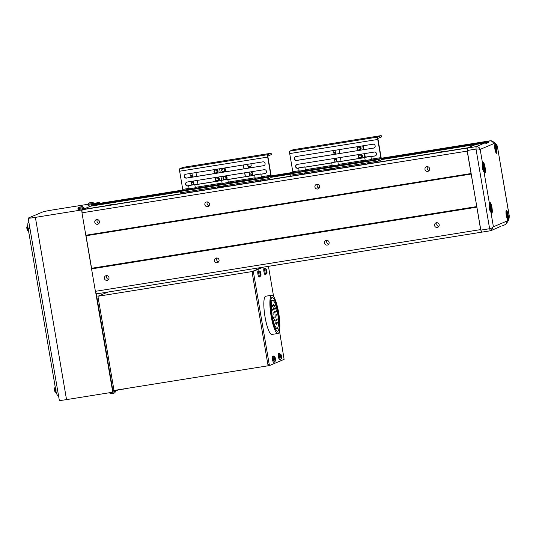 <?xml version="1.0" encoding="UTF-8"?>
<svg xmlns="http://www.w3.org/2000/svg" width="536" height="536" viewBox="0 0 536 536"><rect width="100%" height="100%" fill="white"/><g stroke="black" fill="none" stroke-linecap="round" stroke-linejoin="round"><path stroke-width="0.8" d="M104.373 278.358A2.392 2.338 -112.9 0 0 107.615 280.194A2.392 2.338 -112.9 0 0 108.996 277.621A2.392 2.338 -112.9 0 0 105.753 275.785A2.392 2.338 -112.9 0 0 104.373 278.358M106.999 275.631A2.392 2.338 -112.9 0 0 108.594 279.403M94.792 222.286A2.392 2.338 -112.9 0 0 98.034 224.122A2.392 2.338 -112.9 0 0 99.415 221.549A2.392 2.338 -112.9 0 0 96.172 219.713A2.392 2.338 -112.9 0 0 94.792 222.286M97.418 219.559A2.392 2.338 -112.9 0 0 99.013 223.331M214.434 260.731A2.392 2.338 -112.9 0 0 217.676 262.56A2.392 2.338 -112.9 0 0 219.056 259.987A2.392 2.338 -112.9 0 0 215.814 258.151A2.392 2.338 -112.9 0 0 214.434 260.731M217.06 258.004A2.392 2.338 -112.9 0 0 218.655 261.776M204.853 204.658A2.392 2.338 -112.9 0 0 208.095 206.487A2.392 2.338 -112.9 0 0 209.476 203.915A2.392 2.338 -112.9 0 0 206.233 202.079A2.392 2.338 -112.9 0 0 204.853 204.658M207.479 201.925A2.392 2.338 -112.9 0 0 209.074 205.703M324.494 243.096A2.392 2.338 -112.9 0 0 327.737 244.932A2.392 2.338 -112.9 0 0 329.117 242.352A2.392 2.338 -112.9 0 0 325.875 240.523A2.392 2.338 -112.9 0 0 324.494 243.096M327.121 240.369A2.392 2.338 -112.9 0 0 328.715 244.141M314.913 187.024A2.392 2.338 -112.9 0 0 318.156 188.86A2.392 2.338 -112.9 0 0 319.536 186.28A2.392 2.338 -112.9 0 0 316.294 184.451A2.392 2.338 -112.9 0 0 314.913 187.024M317.54 184.297A2.392 2.338 -112.9 0 0 319.134 188.069M434.555 225.462A2.392 2.338 -112.9 0 0 437.798 227.298A2.392 2.338 -112.9 0 0 439.178 224.725A2.392 2.338 -112.9 0 0 435.935 222.889A2.392 2.338 -112.9 0 0 434.555 225.462M437.188 222.735A2.392 2.338 -112.9 0 0 438.776 226.514M424.974 169.389A2.392 2.338 -112.9 0 0 428.217 171.225A2.392 2.338 -112.9 0 0 429.597 168.652A2.392 2.338 -112.9 0 0 426.355 166.817A2.392 2.338 -112.9 0 0 424.974 169.389M427.601 166.663A2.392 2.338 -112.9 0 0 429.195 170.435M476.792 206.574L480.611 229.609L481.643 232.175L96.433 293.889L95.395 291.323L81.975 212.819L82.055 209.777L82.725 209.496L467.935 147.782L467.271 148.07L467.191 151.105L476.792 206.574L91.576 268.281L86.021 235.76L471.231 174.046M476.779 207.177L91.562 268.891M480.611 229.609L95.395 291.323M486.755 142.147L489.649 140.921A34.177 7.048 -99.1 0 1 489.991 140.821L481.187 142.234A34.177 7.048 80.9 0 0 480.839 142.335L477.951 143.554L477.831 144.157L477.951 143.554L486.755 142.147L488.45 142.509L486.675 143.259L484.531 143.085L475.727 144.492L467.271 148.07L82.055 209.777M467.191 151.105L81.975 212.819M471.023 173.537L85.814 235.25M495.05 144.311A4.556 0.938 80.9 0 0 494.909 149.062A4.556 0.938 80.9 0 0 496.537 153.303A4.556 0.938 80.9 0 0 496.584 153.289A4.556 0.938 80.9 0 0 496.725 148.539A4.556 0.938 80.9 0 0 495.097 144.305A4.556 0.938 80.9 0 0 495.05 144.311M506.359 210.481A4.556 0.938 80.9 0 0 506.219 215.231A4.556 0.938 80.9 0 0 507.847 219.465A4.556 0.938 80.9 0 0 507.894 219.452A4.556 0.938 80.9 0 0 508.034 214.702A4.556 0.938 80.9 0 0 506.406 210.467A4.556 0.938 80.9 0 0 506.359 210.481M490.943 212.403A5.414 1.119 80.9 0 0 491.76 213.335A5.414 1.119 80.9 0 0 491.813 213.321A5.414 1.119 80.9 0 0 491.981 207.68A5.414 1.119 80.9 0 0 490.051 202.648A5.414 1.119 80.9 0 0 489.991 202.668A5.414 1.119 80.9 0 0 489.529 204.142C488.805 207.224 489.274 209.978 490.943 212.403L493.355 226.507C492.886 227.552 491.639 228.289 489.623 228.711L480.819 230.125L481.643 232.175L490.453 230.768L489.623 228.711L476.015 149.088L467.204 150.495L480.819 230.125M484.042 172.029A5.414 1.119 80.9 0 0 484.859 172.96A5.414 1.119 80.9 0 0 484.913 172.947A5.414 1.119 80.9 0 0 485.08 167.306A5.414 1.119 80.9 0 0 483.15 162.281A5.414 1.119 80.9 0 0 483.09 162.294A5.414 1.119 80.9 0 0 482.628 163.775C481.904 166.85 482.373 169.604 484.042 172.029L489.529 204.142M497.455 146.784L509.18 215.385A3.417 3.417 0 0 1 509.2 216.43A3.417 2.767 -172.2 0 0 509.113 215.432L497.455 146.784A3.417 3.417 0 0 0 497.046 145.651A3.417 2.941 150 0 1 497.388 146.831A30.76 6.345 80.9 0 0 493.522 143.755L480.229 149.376C479.506 147.454 478.119 146.542 476.075 146.656L467.271 148.07L467.204 150.495M493.355 226.507L491.211 230.547L500.778 226.313M491.211 230.547L490.453 230.768M480.229 149.376L480.223 149.671C479.465 149.035 478.058 148.841 476.015 149.088L476.075 146.656L484.531 143.085M488.45 142.509L485.154 143.032M273.313 296.133A19.363 3.993 80.9 0 0 271.812 295.236A19.363 3.993 80.9 0 0 270.472 311.718A19.363 3.993 80.9 0 0 276.435 332.581A19.363 3.993 80.9 0 0 277.943 333.479A19.363 3.993 80.9 0 0 279.283 316.99A19.363 3.993 80.9 0 0 273.313 296.133M277.943 333.479L271.886 334.444A19.363 3.993 -99.1 0 1 270.385 333.546A19.363 3.993 -99.1 0 1 264.416 312.689A19.363 3.993 -99.1 0 1 265.762 296.207L271.812 295.236M273.501 298.277A17.085 3.524 -99.1 0 1 278.767 316.682A17.085 3.524 -99.1 0 1 277.581 331.228A17.085 3.524 -99.1 0 1 276.254 330.437A17.085 3.524 -99.1 0 1 270.988 312.032A17.085 3.524 -99.1 0 1 272.174 297.487A17.085 3.524 -99.1 0 1 273.501 298.277M276.355 311.496L276.214 310.344L276.355 311.496M274.265 319.717L274.405 320.87L274.265 319.717M273.99 316.501L274.13 317.654L273.99 316.501M273.273 308.14L273.414 309.292L273.273 308.14M272.998 304.924L273.139 306.076L272.998 304.924M273.802 312.32L274.01 313.962L273.802 312.32M273.4 317.218L273.541 318.371L273.4 317.218M272.998 313.359L273.139 314.518L272.998 313.359M272.643 309.285L272.791 310.445L272.643 309.285M272.409 305.641L272.549 306.793L272.409 305.641M275.812 314.786L276.02 316.434L275.812 314.786M276.074 323.382L276.221 324.535L276.074 323.382M275.799 320.166L275.94 321.319L275.799 320.166M275.129 322.216L275.27 323.369L275.129 322.216M274.854 319L274.995 320.153L274.854 319M275.002 315.805L275.203 317.453L275.002 315.805M276.663 322.665L276.804 323.818L276.663 322.665M276.388 319.449L276.529 320.602L276.388 319.449M277.253 321.948L277.393 323.101L277.253 321.948M277.012 318.297L277.152 319.449L277.012 318.297M274.807 308.589L274.948 309.741L274.807 308.589M274.533 305.373L274.673 306.525L274.533 305.373M274.613 311.302L274.821 312.95L274.613 311.302M273.856 307.423L274.003 308.575L273.856 307.423M273.581 304.207L273.728 305.359L273.581 304.207M275.671 311.088L275.812 312.24L275.671 311.088M275.397 307.872L275.538 309.024L275.397 307.872M276.663 314.223L276.804 315.376L276.663 314.223M270.968 311.865L271.598 311.764A14.07 2.901 80.9 0 0 276.013 327.596A14.07 2.901 80.9 0 0 277.105 328.246A14.07 2.901 80.9 0 0 277.199 328.226L277.3 328.809L277.621 328.595L277.514 328.012A14.07 2.901 80.9 0 0 278.278 325.908L278.405 324.883A14.07 2.901 80.9 0 0 277.668 313.439L277.353 311.711M277.474 311.691L277.367 311.764A14.07 2.901 80.9 0 0 274.265 301.889L273.802 300.689L273.4 300.756M270.633 308.428L271.317 308.548A14.07 2.901 80.9 0 1 272.65 300.462A14.07 2.901 80.9 0 1 273.836 301.232L273.802 300.689M271.156 308.341L271.43 311.557L270.941 311.637M277.3 328.809L275.404 329.111M113.92 389.913L113.029 390.288L112.614 389.263L96.225 293.373M118.597 389.739L117.029 390.402L116.962 390M84.172 208.437L85.881 208.162L95.14 204.25L93.117 204.578M94.189 204.203L99.408 202.447L99.569 203.372M81.995 212.209L81.606 209.965L35.383 217.375A9.112 0.449 -9.7 0 1 28.18 218.159A9.112 0.449 -9.7 0 1 28.361 218.031L42.599 212.015A9.112 0.449 -9.7 0 1 53.185 209.851L87.944 204.283M93.954 203.318L99.408 202.447M81.606 209.965L85.124 208.484L83.1 208.805M117.029 390.402L116.245 390.53M116.171 390.128L116.279 390.717L112.761 392.205L95.602 291.832M35.383 217.375L66.531 399.608L112.761 392.205M66.531 399.608A9.112 0.449 170.3 0 1 59.328 400.392L28.18 218.159M113.974 390.248L112.794 390.744L96.098 293.065M57.828 395.293A5.695 1.173 -99.1 0 1 57.774 395.307A5.695 1.173 -99.1 0 1 55.757 390.154L28.153 228.664A5.695 1.173 -99.1 0 1 28.308 222.587L28.897 222.34M268.101 365.787L252 271.585L261.977 267.37L252.222 271.491L252.188 272.703L268.101 365.787L114.014 390.469L97.914 296.267L107.89 292.053M97.914 296.267L252 271.585M279.464 330.799L284.107 359.375L269.642 365.485L269.226 364.453L253.508 272.496L253.541 271.276L263.297 267.156M268.442 266.332L273.601 296.509M252.222 271.491L253.541 271.276M252.188 272.703L253.508 272.496M268.322 365.693L269.642 365.485M267.906 364.668L269.226 364.453M437.611 152.412L445.081 151.186L437.611 152.412M327.55 170.039L335.02 168.813L327.55 170.039M217.489 187.674L224.959 186.448L217.489 187.674M107.428 205.308L114.898 204.075L107.428 205.308M381.223 158.247L481.187 142.234A34.177 7.048 80.9 0 0 480.839 142.335L477.951 143.554L381.263 159.045M290.847 173.53L271.203 176.679M180.786 191.158L92.735 205.268L92.621 205.871M182.803 190.032L95.971 203.941A34.177 7.048 80.9 0 0 95.629 204.042L92.735 205.268M381.217 159.634L475.727 144.492L467.935 147.782L82.725 209.496L90.51 206.206L180.116 191.855M290.177 174.22L271.156 177.269M251.418 171.795L251.612 172.947M251.907 174.642L252.067 175.6M252.349 175.56L252.181 174.602M251.893 172.9L251.699 171.755M250.915 167.205L250.567 166.448L248.309 167.4M80.139 206.983L79.831 206.976A7.973 7.973 0 0 0 78.598 207.452L82.933 206.708A7.973 7.973 0 0 0 82.618 206.682A7.785 1.447 -73.3 0 0 82.618 206.682A7.785 1.447 -73.3 0 0 82.537 206.688A7.96 7.819 95.2 0 0 81.492 206.682L80.996 206.749A7.96 1.454 -100.2 0 0 80.836 206.916A7.785 7.015 12.4 0 0 80.501 206.97M83.944 207.566L77.934 208.591L78.015 209.556L84.186 208.497L82.939 206.708M79.831 206.976L79.79 206.99A7.96 7.819 95.2 0 0 78.812 207.358A7.785 1.099 53 0 1 78.886 207.358A7.785 1.099 53 0 1 78.98 207.372A7.96 7.819 -84.8 0 1 79.965 207.003L80.454 206.936A7.96 1.454 79.8 0 1 80.688 207.144A7.785 6.667 -28.2 0 1 81.559 206.983A7.96 1.454 -100.2 0 0 81.331 206.782L81.666 206.702A7.96 7.819 -84.8 0 1 82.705 206.702A7.785 1.447 -73.3 0 0 82.624 206.682M90.155 202.755L89.847 202.749A7.973 7.973 0 0 0 88.614 203.218L92.942 202.481M93.954 203.332L87.944 204.357L88.025 205.322L94.202 204.27L93.954 203.332L92.949 202.481A7.973 7.973 0 0 0 92.634 202.447A7.785 1.447 -73.3 0 0 92.634 202.447A7.785 1.447 -73.3 0 0 92.554 202.454A7.96 7.819 95.2 0 0 91.509 202.454L91.013 202.521A7.96 1.454 -100.2 0 0 90.845 202.688A7.785 7.015 12.4 0 0 90.51 202.735M89.847 202.749L89.807 202.762A7.96 7.819 95.2 0 0 88.822 203.131A7.785 1.099 53 0 1 88.902 203.124A7.785 1.099 53 0 1 88.996 203.144A7.96 7.819 -84.8 0 1 89.974 202.775L90.47 202.709A7.96 1.454 79.8 0 1 90.698 202.91A7.785 6.667 -28.2 0 1 91.569 202.755A7.96 1.454 -100.2 0 0 91.341 202.548L91.676 202.467A7.96 7.819 -84.8 0 1 92.721 202.467A7.785 1.447 -73.3 0 0 92.641 202.447M114.771 392.834L110.416 393.585A7.973 7.973 0 0 0 111.736 393.618L111.689 393.618M114.543 392.928A7.785 1.608 -126.2 0 1 114.463 392.975A7.785 1.608 -126.2 0 1 114.362 393.002A7.96 7.779 67.1 0 1 113.384 393.35L112.888 393.451A7.96 1.642 -99.1 0 1 112.654 393.35A7.785 6.981 145.6 0 1 112.218 393.431A7.785 6.981 145.6 0 1 111.783 393.491A7.96 1.642 80.9 0 0 112.017 393.592L111.736 393.618M111.87 393.545L112.359 393.444A7.96 1.642 80.9 0 0 112.393 393.404M124.218 388.835A7.96 7.779 67.1 0 1 123.401 389.116L122.905 389.216A7.96 1.642 -99.1 0 1 122.664 389.123A7.785 6.981 145.6 0 1 122.228 389.203A7.785 6.981 145.6 0 1 121.793 389.263A7.96 1.642 80.9 0 0 122.027 389.357L121.699 389.391M121.886 389.317L122.376 389.216A7.96 1.642 80.9 0 0 122.409 389.17M55.355 392.185A2.231 0.462 -99.1 0 1 54.893 391.561A2.231 0.462 -99.1 0 1 54.538 390.175A2.231 0.462 -99.1 0 1 54.404 388.52L54.404 388.52A7.973 7.973 0 0 0 54.451 389.699A7.96 0.395 170.3 0 0 54.458 389.712A7.785 7.524 -88.9 0 0 54.612 390.603A7.96 0.395 -9.7 0 1 54.605 390.59A7.96 0.395 -9.7 0 0 54.605 390.59A7.973 7.973 0 0 0 54.893 391.561L56.407 392.848M27.751 230.694A2.231 0.462 -99.1 0 1 27.289 230.071A2.231 0.462 -99.1 0 1 26.934 228.678A2.231 0.462 -99.1 0 1 26.8 227.023L26.8 227.023A7.973 7.973 0 0 0 26.847 228.209A7.96 0.395 170.3 0 0 26.854 228.222A7.785 7.524 -88.9 0 0 27.008 229.113A7.96 0.395 -9.7 0 0 27.008 229.113A7.973 7.973 0 0 0 27.289 230.071L28.803 231.351M273.621 356.058A3.049 0.63 80.9 0 0 273.568 356.051L275.082 357.331A2.231 0.462 80.9 0 0 274.62 356.708A2.231 0.462 80.9 0 0 274.559 359.093A2.231 0.462 80.9 0 0 275.37 361.103A2.231 0.462 80.9 0 0 275.571 360.38L274.533 362.068A3.049 0.63 80.9 0 0 274.553 362.061M272.663 356.118A3.136 0.643 80.9 0 0 272.623 356.118A3.136 0.643 80.9 0 0 272.576 356.125A3.136 0.643 80.9 0 0 272.482 359.422A3.136 0.643 80.9 0 0 273.615 362.303A3.136 0.643 80.9 0 0 273.635 362.296L274.533 362.068A3.049 0.63 80.9 0 1 273.434 359.261A3.049 0.63 80.9 0 1 273.521 356.058A3.049 0.63 80.9 0 1 273.568 356.051L272.623 356.118M274.613 358.611A7.785 6.09 76.7 0 1 274.7 359.053A7.785 6.09 76.7 0 1 274.767 359.502A7.96 0.395 -9.7 0 0 275.149 359.381L275.303 359.77A7.96 7.779 67.1 0 1 275.303 360.828A7.785 1.059 16.4 0 0 275.477 360.755A7.96 7.779 -112.9 0 0 275.484 359.696L275.491 359.241A7.96 0.395 -9.7 0 0 275.524 359.194A7.96 0.395 -9.7 0 0 275.517 359.18A7.785 7.524 91.1 0 0 275.37 358.316A7.96 0.395 170.3 0 1 275.343 358.35L275.189 357.968A7.96 7.779 -112.9 0 0 274.827 356.963A7.785 0.369 144.4 0 0 274.653 357.036A7.96 7.779 67.1 0 1 275.008 358.041L275.002 358.497A7.96 0.395 170.3 0 1 274.613 358.611M275.363 358.296A7.96 0.395 170.3 0 1 275.37 358.303A7.973 7.973 0 0 0 275.082 357.331M275.149 359.381L274.76 359.442M274.747 359.361L275.491 359.241M275.517 359.18L274.74 359.321M275.343 358.35L274.995 358.41M259.055 270.827A3.049 0.63 80.9 0 0 258.995 270.821L260.516 272.1A2.231 0.462 80.9 0 0 260.054 271.477A2.231 0.462 80.9 0 0 259.994 273.863A2.231 0.462 80.9 0 0 260.804 275.873A2.231 0.462 80.9 0 0 260.999 275.149L259.96 276.837A3.049 0.63 80.9 0 0 259.98 276.831M258.097 270.888A3.136 0.643 80.9 0 0 258.05 270.881A3.136 0.643 80.9 0 0 258.01 270.894A3.136 0.643 80.9 0 0 257.916 274.191A3.136 0.643 80.9 0 0 259.042 277.072A3.136 0.643 80.9 0 0 259.062 277.065L259.96 276.837A3.049 0.63 80.9 0 1 258.861 274.03A3.049 0.63 80.9 0 1 258.955 270.827A3.049 0.63 80.9 0 1 258.995 270.821L258.05 270.881M260.516 272.1A7.973 7.973 0 0 1 260.804 273.072A7.96 0.395 170.3 0 1 260.804 273.072A7.96 0.395 170.3 0 1 260.771 273.119L260.617 272.73A7.96 7.779 -112.9 0 0 260.262 271.732A7.785 0.369 144.4 0 0 260.081 271.806A7.96 7.779 67.1 0 1 260.442 272.811L260.429 273.266A7.96 0.395 170.3 0 1 260.04 273.38A7.785 6.09 76.7 0 1 260.127 273.822A7.785 6.09 76.7 0 1 260.195 274.265A7.96 0.395 -9.7 0 0 260.583 274.151L260.737 274.539A7.96 7.779 67.1 0 1 260.731 275.598A7.785 1.059 16.4 0 0 260.911 275.524A7.96 7.779 -112.9 0 0 260.911 274.466L260.925 274.01A7.96 0.395 -9.7 0 0 260.958 273.963A7.96 0.395 -9.7 0 0 260.945 273.95A7.785 7.524 91.1 0 0 260.804 273.085M260.583 274.151L260.188 274.211M260.174 274.13L260.925 274.01M260.945 273.95L260.174 274.09M260.771 273.119L260.422 273.179M279.631 353.519A3.049 0.63 80.9 0 0 279.578 353.512L281.092 354.792A2.231 0.462 80.9 0 0 280.63 354.169A2.231 0.462 80.9 0 0 280.569 356.554A2.231 0.462 80.9 0 0 281.38 358.564A2.231 0.462 80.9 0 0 281.581 357.84L280.536 359.529A3.049 0.63 80.9 0 0 280.556 359.522M278.673 353.579A3.136 0.643 80.9 0 0 278.626 353.579A3.136 0.643 80.9 0 0 278.586 353.586A3.136 0.643 80.9 0 0 278.492 356.882A3.136 0.643 80.9 0 0 279.618 359.763A3.136 0.643 80.9 0 0 279.638 359.757L280.536 359.529A3.049 0.63 80.9 0 1 279.444 356.728A3.049 0.63 80.9 0 1 279.531 353.519A3.049 0.63 80.9 0 1 279.578 353.512L278.626 353.579M280.623 356.072A7.785 6.09 76.7 0 1 280.71 356.514A7.785 6.09 76.7 0 1 280.77 356.963A7.96 0.395 -9.7 0 0 281.159 356.842L281.313 357.231A7.96 7.779 67.1 0 1 281.306 358.289A7.785 1.059 16.4 0 0 281.487 358.216A7.96 7.779 -112.9 0 0 281.487 357.157L281.5 356.701A7.96 0.395 -9.7 0 0 281.534 356.654A7.785 7.524 91.1 0 0 281.38 355.783A7.96 0.395 170.3 0 1 281.38 355.77A7.96 0.395 170.3 0 1 281.353 355.81L281.192 355.428A7.96 7.779 -112.9 0 0 280.837 354.423A7.785 0.369 144.4 0 0 280.663 354.497A7.96 7.779 67.1 0 1 281.018 355.502L281.005 355.958A7.96 0.395 170.3 0 1 280.623 356.072M281.581 357.84A7.973 7.973 0 0 0 281.534 356.654A7.96 0.395 -9.7 0 0 281.527 356.641L280.75 356.788M281.159 356.842L280.764 356.909M280.757 356.822L281.5 356.701M281.353 355.81L281.005 355.87M265.065 268.288A3.049 0.63 80.9 0 0 265.005 268.281L266.519 269.561A2.231 0.462 80.9 0 0 266.064 268.938A2.231 0.462 80.9 0 0 266.003 271.323A2.231 0.462 80.9 0 0 266.814 273.333A2.231 0.462 80.9 0 0 267.008 272.61L265.97 274.298A3.049 0.63 80.9 0 0 265.99 274.291M264.107 268.348A3.136 0.643 80.9 0 0 264.06 268.348A3.136 0.643 80.9 0 0 264.014 268.355A3.136 0.643 80.9 0 0 263.926 271.651A3.136 0.643 80.9 0 0 265.052 274.533A3.136 0.643 80.9 0 0 265.072 274.526M266.807 270.526A7.96 0.395 170.3 0 1 266.814 270.533A7.96 0.395 170.3 0 1 266.781 270.58L266.627 270.198A7.96 7.779 -112.9 0 0 266.265 269.193A7.785 0.369 144.4 0 0 266.091 269.266A7.96 7.779 67.1 0 1 266.452 270.271L266.439 270.727A7.96 0.395 170.3 0 1 266.05 270.841A7.785 6.09 76.7 0 1 266.137 271.283A7.785 6.09 76.7 0 1 266.204 271.732A7.96 0.395 -9.7 0 0 266.586 271.611L266.747 272A7.96 7.779 67.1 0 1 266.74 273.059A7.785 1.059 16.4 0 0 266.915 272.985A7.96 7.779 -112.9 0 0 266.921 271.926L266.935 271.471A7.96 0.395 -9.7 0 0 266.962 271.424A7.785 7.524 91.1 0 0 266.807 270.546M267.008 272.61A7.973 7.973 0 0 0 266.962 271.424A7.96 0.395 -9.7 0 0 266.955 271.41L266.178 271.558M266.586 271.611L266.198 271.678M266.184 271.591L266.935 271.471M266.781 270.58L266.432 270.64M506.594 213.274L507.076 214.876L507.17 216.638L506.781 216.799L506.299 215.197L506.205 213.435L506.594 213.274M506.292 215.003L507.076 214.876M506.755 216.705L507.17 216.638M495.284 147.105L495.86 150.469L495.472 150.636L494.896 147.273L495.284 147.105M494.983 148.834L495.76 148.707M495.445 150.536L495.86 150.469M490.34 205.71L491.103 210.199L490.587 210.414L489.824 205.931L490.34 205.71M489.938 208.015L490.976 207.847M490.554 210.286L491.103 210.199M483.438 165.343L484.202 169.825L483.686 170.039L482.923 165.557L483.438 165.343M483.037 167.641L484.075 167.473M483.653 169.912L484.202 169.825M265.427 173.436A1.997 1.95 67.1 0 1 265.126 173.51L260.858 174.193M260.871 174.26L264.858 173.624A1.997 1.95 -112.9 0 0 266.452 171.353A1.997 1.95 -112.9 0 0 264.188 169.698L187.144 182.039A1.997 1.95 -112.9 0 0 185.61 184.538A1.997 1.95 -112.9 0 0 187.814 185.965L188.645 185.831M264.087 165.584A1.997 1.95 67.1 0 1 263.786 165.664L186.742 178.006A1.997 1.95 67.1 0 1 185.496 174.267M263.518 165.771A1.997 1.95 -112.9 0 0 265.106 163.5A1.997 1.95 -112.9 0 0 262.848 161.852L185.804 174.193A1.997 1.95 -112.9 0 0 184.263 176.692A1.997 1.95 -112.9 0 0 186.474 178.12L263.786 165.664M267.752 154.669A2.278 0.469 80.9 0 0 267.685 157.095L270.794 175.265L270.767 176.237L268.101 177.369L268.328 178.709L271.002 177.584A2.278 0.469 80.9 0 0 271.062 175.151L267.953 156.988L267.98 156.01L271.363 154.582L271.129 153.236L267.752 154.669L179.701 168.773A2.278 0.469 80.9 0 0 179.64 171.205L182.743 189.369L182.722 190.347L180.049 191.473L268.101 177.369M179.701 168.773L183.084 167.346L271.129 153.236M188.632 185.764L188.082 185.851A1.997 1.95 67.1 0 1 186.843 182.119M254.674 175.185L227.84 179.486M221.656 180.478L194.823 184.773M180.049 191.473L180.277 192.819L268.328 178.709M194.836 184.84L221.663 180.545M227.854 179.553L254.68 175.252M217.763 180.853A1.997 1.95 -112.9 0 0 218.494 180.826M216.899 181.034A1.997 1.95 -112.9 0 0 219.371 178.857A1.997 1.95 -112.9 0 0 217.623 177.161M216.417 173.001A1.997 1.95 -112.9 0 0 217.154 172.974M215.559 173.182A1.997 1.95 -112.9 0 0 218.031 171.004A1.997 1.95 -112.9 0 0 216.283 169.309M219.626 168.773L220.289 172.632L219.626 168.773M220.973 176.625L221.629 180.478L220.973 176.625M197.965 184.27L197.308 180.411M196.625 176.418L195.968 172.565M216.618 177.322A1.997 1.95 -112.9 0 0 215.7 178.2M215.271 169.47A1.997 1.95 -112.9 0 0 214.36 170.347M216.845 177.282A1.997 1.95 -112.9 0 0 216.43 177.704M215.499 169.436A1.997 1.95 -112.9 0 0 215.09 169.858M193.469 182.26L191.446 182.602L193.469 182.28M191.828 184.82L191.446 182.602M190.474 176.907L192.498 176.579L190.541 176.873L190.555 177.389M193.858 184.518L193.262 181.061M192.578 177.068L191.922 173.208M189.985 174.059L192.009 173.731L189.985 174.059L190.273 175.741L192.297 175.413M193.275 181.108L191.238 181.382M223.204 168.197A1.997 1.95 -112.9 0 0 222.795 168.619M224.122 171.768A1.997 1.95 -112.9 0 0 224.859 171.741M222.976 168.237A1.997 1.95 -112.9 0 0 222.065 169.115M223.264 171.949A1.997 1.95 -112.9 0 0 225.736 169.771A1.997 1.95 -112.9 0 0 223.981 168.076M224.55 176.049A1.997 1.95 -112.9 0 0 224.135 176.471M224.316 176.083A1.997 1.95 -112.9 0 0 223.405 176.967M243.29 164.981L243.954 168.84M244.63 172.833L245.294 176.686M226.574 179.265A1.822 1.782 67.1 0 0 226.601 179.252A1.997 1.95 -112.9 0 0 225.328 175.922M245.434 176.666L244.771 172.806M244.088 168.813L243.431 164.961M250.868 163.768L251.243 165.972L250.942 163.755M251.243 165.972L248.155 166.468M249.776 175.969L249.119 172.116M248.436 168.123L247.773 164.264M247.612 164.291L248.275 168.143M248.952 172.136L249.615 175.996M252.49 172.806L252.711 174.515L252.49 172.806L249.32 173.316M248.349 167.634L251.444 167.138L251.531 167.627M249.126 172.163L252.222 171.667M252.423 172.833L249.327 173.329M249.615 175.011L252.711 174.515M251.598 167.614L251.444 167.138M248.349 167.614L251.511 167.111M190.468 185.148L193.215 184.706L190.481 185.242M195.325 187.774L189.221 188.866M188.947 188.927L189.081 189.71L192.417 189.309L195.7 188.578L195.566 187.794M228.343 182.481L222.239 183.58M221.964 183.634L222.098 184.424L225.435 184.022L228.718 183.292L228.584 182.501M261.36 177.195L255.263 178.287M254.982 178.347L255.116 179.131L258.453 178.729L261.742 177.999L261.608 177.215M223.485 179.855L226.239 179.419L223.499 179.949M256.503 174.569L259.257 174.126L256.516 174.662M217.281 171.219A1.708 1.668 67.1 0 1 216.296 173.054A1.708 1.668 67.1 0 1 213.978 171.748A1.708 1.668 67.1 0 1 214.963 169.912A1.708 1.668 67.1 0 1 217.281 171.219M216.906 171.292A1.387 1.36 67.1 0 1 215.8 172.88A1.387 1.36 67.1 0 1 214.226 171.721A1.387 1.36 67.1 0 1 215.331 170.14A1.387 1.36 67.1 0 1 216.906 171.292M218.621 179.071A1.708 1.668 67.1 0 1 217.636 180.907A1.708 1.668 67.1 0 1 215.318 179.6A1.708 1.668 67.1 0 1 216.303 177.758A1.708 1.668 67.1 0 1 218.621 179.071M218.253 179.145A1.387 1.36 67.1 0 1 217.14 180.726A1.387 1.36 67.1 0 1 215.566 179.573A1.387 1.36 67.1 0 1 216.671 177.992A1.387 1.36 67.1 0 1 218.253 179.145M224.986 169.986A1.708 1.668 67.1 0 1 223.994 171.822A1.708 1.668 67.1 0 1 221.683 170.515A1.708 1.668 67.1 0 1 222.668 168.673A1.708 1.668 67.1 0 1 224.986 169.986M224.611 170.059A1.387 1.36 67.1 0 1 223.505 171.641A1.387 1.36 67.1 0 1 221.931 170.488A1.387 1.36 67.1 0 1 223.036 168.907A1.387 1.36 67.1 0 1 224.611 170.059M224.048 179.667A1.708 1.668 67.1 0 1 224.008 176.525A1.708 1.668 67.1 0 1 225.803 179.379M225.958 177.912A1.387 1.36 67.1 0 1 224.845 179.493A1.387 1.36 67.1 0 1 223.271 178.341A1.387 1.36 67.1 0 1 224.376 176.759A1.387 1.36 67.1 0 1 225.958 177.912M375.495 155.802A1.997 1.95 67.1 0 1 375.187 155.882L370.919 156.566M370.932 156.633L374.919 155.989A1.997 1.95 -112.9 0 0 376.513 153.718A1.997 1.95 -112.9 0 0 374.249 152.07L297.205 164.411A1.997 1.95 -112.9 0 0 295.671 166.91A1.997 1.95 -112.9 0 0 297.875 168.338L298.706 168.204M374.148 147.956A1.997 1.95 67.1 0 1 373.847 148.03L296.803 160.371A1.997 1.95 67.1 0 1 295.557 156.633M373.579 148.144A1.997 1.95 -112.9 0 0 375.167 145.872A1.997 1.95 -112.9 0 0 372.909 144.218L295.865 156.559A1.997 1.95 -112.9 0 0 294.324 159.058A1.997 1.95 -112.9 0 0 296.535 160.485L373.847 148.03M377.813 137.035A2.278 0.469 80.9 0 0 377.746 139.467L380.855 157.631L380.828 158.609L378.161 159.735L378.389 161.081L381.062 159.949A2.278 0.469 80.9 0 0 381.123 157.524L378.014 139.353L378.041 138.382L381.424 136.955L381.19 135.608L377.813 137.035L289.762 151.139A2.278 0.469 80.9 0 0 289.701 153.571L292.803 171.741L292.783 172.713L290.11 173.838L378.161 159.735M289.762 151.139L293.145 149.712L381.19 135.608M298.693 168.137L298.143 168.224A1.997 1.95 67.1 0 1 296.904 164.485M364.735 157.557L337.901 161.852M331.717 162.844L304.884 167.145M290.11 173.838L290.338 175.185L378.389 161.081M304.897 167.212L331.724 162.911M337.915 161.919L364.741 157.624M360.842 157.932A1.997 1.95 -112.9 0 0 361.579 157.906M359.978 158.113A1.997 1.95 -112.9 0 0 362.45 155.929A1.997 1.95 -112.9 0 0 360.701 154.241M359.502 150.08A1.997 1.95 -112.9 0 0 360.232 150.053M358.638 150.261A1.997 1.95 -112.9 0 0 361.11 148.083A1.997 1.95 -112.9 0 0 359.361 146.388M362.711 145.852L363.368 149.705M364.051 153.698L364.708 157.557M341.043 161.349L340.387 157.49M339.703 153.497L339.047 149.644M359.696 154.401A1.997 1.95 -112.9 0 0 358.778 155.279M358.35 146.549A1.997 1.95 -112.9 0 0 357.438 147.427M363.314 145.752L363.971 149.611M364.654 153.604L365.257 157.135M359.924 154.361A1.997 1.95 -112.9 0 0 359.509 154.783M358.584 146.509A1.997 1.95 -112.9 0 0 358.169 146.931M336.548 159.339L334.524 159.681L336.554 159.353M334.906 161.899L334.524 159.681M335.576 153.644L333.62 153.953L333.633 154.469M336.936 161.597L336.347 158.14M335.663 154.147L335 150.288M335.087 150.79L333.064 151.132L333.352 152.82L335.375 152.492M336.353 158.187L334.317 158.462M335.576 153.658L333.553 153.986M335.094 150.81L333.064 151.132M300.529 167.513L303.276 167.078L300.542 167.607M305.386 170.14L299.282 171.239M299.008 171.292L299.142 172.076L302.478 171.674L305.761 170.944L305.627 170.16M338.404 164.854L332.307 165.946M332.025 166.006L332.159 166.79L335.496 166.388L338.786 165.657L338.645 164.874M371.421 159.561L365.324 160.659M365.043 160.713L365.177 161.497L368.513 161.095L371.803 160.364L371.669 159.581M333.546 162.227L336.3 161.785L333.56 162.321M366.564 156.934L369.317 156.499L366.577 157.028M360.36 148.298A1.708 1.668 67.1 0 1 359.375 150.134A1.708 1.668 67.1 0 1 357.056 148.827A1.708 1.668 67.1 0 1 358.041 146.985A1.708 1.668 67.1 0 1 360.36 148.298M359.991 148.371A1.387 1.36 67.1 0 1 358.879 149.953A1.387 1.36 67.1 0 1 357.304 148.8A1.387 1.36 67.1 0 1 358.41 147.219A1.387 1.36 67.1 0 1 359.991 148.371M361.7 156.15A1.708 1.668 67.1 0 1 360.715 157.986A1.708 1.668 67.1 0 1 358.396 156.68A1.708 1.668 67.1 0 1 359.388 154.837A1.708 1.668 67.1 0 1 361.7 156.15M361.331 156.224A1.387 1.36 67.1 0 1 360.219 157.805A1.387 1.36 67.1 0 1 358.644 156.653A1.387 1.36 67.1 0 1 359.757 155.072A1.387 1.36 67.1 0 1 361.331 156.224M509.2 216.43C509.334 219.11 508.048 221.81 505.341 224.537L504.778 224.819A3.417 3.337 -112.9 0 0 506.748 221.14A30.76 6.345 80.9 0 0 509.113 215.432L509.18 215.385M493.455 226.755L506.748 221.14M493.522 143.755A3.417 3.337 -112.9 0 0 489.649 140.921L381.223 158.294M480.223 149.671L482.628 163.775M55.757 390.154L57.533 389.873M28.153 228.664L29.929 228.376M28.308 222.587L28.924 222.487M292.857 172.445L271.162 175.922M182.796 190.079L95.629 204.042M250.567 166.448L248.215 166.823L250.553 166.455M114.463 392.975A7.973 7.973 0 0 0 114.751 392.841L115.421 391.702L109.424 392.741M56.367 392.841A3.049 0.63 -99.1 0 1 55.409 390.456A3.049 0.63 -99.1 0 1 55.242 387.133M28.589 231.224A3.049 0.63 -99.1 0 1 27.658 228.068A3.049 0.63 -99.1 0 1 27.805 225.348M264.06 268.348L265.005 268.281A3.049 0.63 80.9 0 0 264.965 268.288A3.049 0.63 80.9 0 0 264.871 271.497A3.049 0.63 80.9 0 0 265.97 274.298L265.052 274.533M507.183 218.735A3.759 0.777 80.9 0 0 507.317 218.742A3.759 0.777 80.9 0 0 507.425 214.728A3.759 0.777 80.9 0 0 506.058 211.338A3.759 0.777 80.9 0 0 506.004 211.365M495.874 152.572A3.759 0.777 80.9 0 0 496.008 152.572A3.759 0.777 80.9 0 0 496.115 148.559A3.759 0.777 80.9 0 0 494.748 145.169A3.759 0.777 80.9 0 0 494.695 145.202M491.03 212.578A4.616 0.951 80.9 0 0 491.237 212.604A4.616 0.951 80.9 0 0 491.365 207.68A4.616 0.951 80.9 0 0 489.69 203.519A4.616 0.951 80.9 0 0 489.589 203.6M489.281 205.851A4.616 0.951 80.9 0 0 490.199 211.063M489.522 209.636A4.844 0.998 -99.1 0 1 489.14 207.419M484.129 172.21A4.616 0.951 80.9 0 0 484.336 172.23A4.616 0.951 80.9 0 0 484.464 167.312A4.616 0.951 80.9 0 0 482.789 163.152A4.616 0.951 80.9 0 0 482.688 163.225M482.38 165.477A4.616 0.951 80.9 0 0 483.298 170.689M482.621 169.262A4.844 0.998 -99.1 0 1 482.239 167.044M179.64 171.205L267.685 157.095M182.722 190.347L189.014 189.335M195.653 188.27L222.031 184.049M228.671 182.984L255.049 178.756M261.689 177.691L270.767 176.237M182.743 189.369L189.081 188.357M195.265 187.365L222.098 183.064M228.282 182.079L255.116 177.778M261.3 176.786L270.794 175.265M194.595 184.525L188.766 185.463L194.595 184.525M195.325 187.721L194.789 184.578L188.612 185.637L189.148 188.773L195.198 187.888L189.148 188.773M195.171 187.895L189.342 188.826M227.619 179.238L221.783 180.17L227.619 179.238M228.343 182.428L227.807 179.292L221.629 180.344L222.165 183.486L228.343 182.428L222.36 183.54M260.637 173.952L254.801 174.883L260.637 173.952M261.36 177.141L260.824 173.999L254.647 175.058L255.183 178.193L261.233 177.309L255.183 178.193M261.206 177.315L255.377 178.247M215.445 169.704A1.822 1.782 67.1 0 1 215.975 169.356M216.517 169.349A1.708 1.668 -112.9 0 0 215.995 169.477L214.963 169.912M216.296 173.054L217.321 172.625A1.708 1.668 -112.9 0 0 217.777 172.331M217.549 172.639A1.822 1.782 67.1 0 1 216.772 172.853M216.785 177.557A1.822 1.782 67.1 0 1 217.321 177.208M217.857 177.202A1.708 1.668 -112.9 0 0 217.335 177.322L216.303 177.758M217.636 180.907L218.661 180.471A1.708 1.668 -112.9 0 0 219.117 180.183M218.896 180.491A1.822 1.782 67.1 0 1 218.112 180.706M223.144 168.471A1.822 1.782 67.1 0 1 223.68 168.123M224.222 168.116A1.708 1.668 -112.9 0 0 223.693 168.244L222.668 168.673M223.994 171.822L225.026 171.386A1.708 1.668 -112.9 0 0 225.482 171.098M225.254 171.406A1.822 1.782 67.1 0 1 224.477 171.62M224.49 176.324A1.822 1.782 67.1 0 1 225.026 175.975M225.562 175.969A1.708 1.668 -112.9 0 0 225.04 176.089L224.008 176.525M226.165 179.326L226.366 179.238A1.708 1.668 -112.9 0 0 226.822 178.95M289.701 153.571L377.746 139.467M292.783 172.713L299.075 171.701M305.714 170.642L332.092 166.415M338.732 165.349L365.11 161.122M371.75 160.063L380.828 158.609M292.803 171.741L299.142 170.723M305.326 169.731L332.159 165.436M338.343 164.445L365.177 160.143M371.361 159.152L380.855 157.631M304.656 166.897L298.827 167.828L304.656 166.897M305.386 170.086L304.85 166.951L298.673 168.002L299.209 171.145L305.386 170.086L299.209 171.145M305.232 170.26L299.403 171.192M337.68 161.604L331.844 162.542L337.68 161.604M338.404 164.8L337.868 161.658L331.69 162.716L332.226 165.852L338.276 164.961L332.226 165.852M338.25 164.974L332.421 165.905M370.698 156.318L364.862 157.249L370.698 156.318M371.421 159.507L370.885 156.371L364.708 157.423L365.244 160.566L371.421 159.507L365.244 160.566M371.274 159.681L365.438 160.612M358.524 146.784A1.822 1.782 67.1 0 1 359.06 146.435M359.596 146.429A1.708 1.668 -112.9 0 0 359.073 146.556L358.041 146.985M359.375 150.134L360.4 149.698A1.708 1.668 -112.9 0 0 360.855 149.41M360.634 149.718A1.822 1.782 67.1 0 1 359.85 149.933M359.864 154.636A1.822 1.782 67.1 0 1 360.4 154.288M360.936 154.281A1.708 1.668 -112.9 0 0 360.413 154.401L359.388 154.837M360.715 157.986L361.74 157.55A1.708 1.668 -112.9 0 0 362.195 157.262M361.974 157.571A1.822 1.782 67.1 0 1 361.197 157.785M504.778 224.819L501.85 226.051M497.046 145.651C497.1 144.573 495.338 142.978 491.747 140.868L489.991 140.821M277.105 328.246L275.129 328.561M272.65 300.462L270.68 300.783M57.774 395.307L58.444 395.2M292.864 172.404L271.162 175.882M77.934 208.591L78.598 207.452M87.944 204.357L88.614 203.218M115.421 391.702L115.367 391.106M109.411 392.727L110.416 393.585M120.801 389.384A7.973 7.973 0 0 0 121.746 389.391M55.268 386.885L54.404 388.52M27.838 225.334L26.8 227.023M275.571 360.38A7.973 7.973 0 0 0 275.524 359.194M260.999 275.149A7.973 7.973 0 0 0 260.958 273.963M281.38 355.77A7.973 7.973 0 0 0 281.092 354.792M266.814 270.533A7.973 7.973 0 0 0 266.519 269.561M507.19 218.983C507.532 219.773 507.619 218.427 507.465 214.956C506.681 211.747 506.138 210.474 505.837 211.137M495.88 152.82C496.215 153.604 496.309 152.264 496.155 148.787C495.371 145.578 494.829 144.305 494.527 144.968M491.11 212.852C491.619 213.248 491.72 211.613 491.418 207.961C490.42 203.982 489.77 202.434 489.475 203.318M484.209 172.478C484.718 172.873 484.819 171.245 484.517 167.587C483.519 163.607 482.869 162.06 482.574 162.944M194.789 184.578L188.612 185.637M194.541 191.587L194.367 190.561M191.164 192.123L190.99 191.104M227.807 179.292L221.629 180.344M227.559 186.294L227.385 185.268M224.122 186.461L224.008 185.811M228.215 182.595L222.165 183.486M260.824 173.999L254.647 175.058M260.576 181.007L260.402 179.982M257.2 181.543L257.025 180.525M304.85 166.951L298.673 168.002M304.602 173.952L304.428 172.927M301.225 174.495L301.051 173.47M337.868 161.658L331.69 162.716M337.62 168.659L337.445 167.641M334.183 168.827L334.069 168.177M370.885 156.371L364.708 157.423M370.637 163.373L370.463 162.348M367.267 163.916L367.086 162.89"/></g></svg>
